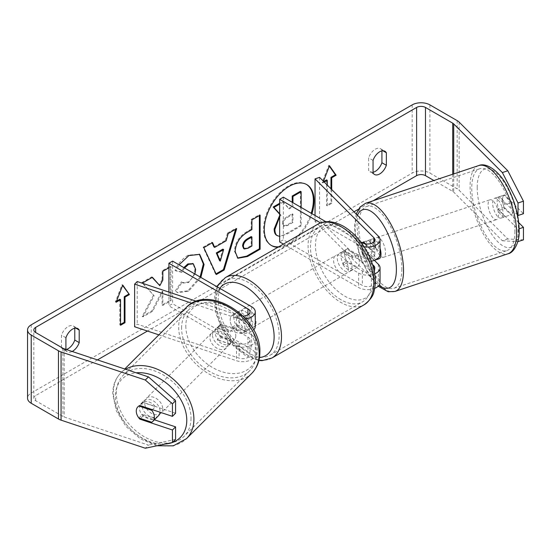 <?xml version="1.0" encoding="UTF-8"?>
<svg xmlns="http://www.w3.org/2000/svg" width="551" height="551" viewBox="0 0 551 551"><rect width="100%" height="100%" fill="white"/><g stroke="black" fill="none" stroke-linecap="round" stroke-linejoin="round"><path stroke-width="0.41" stroke-dasharray="2.75 2.07" d="M375.086 260.058A10.441 4.263 71.6 0 1 368.426 252.31L362.999 254.121A10.441 4.263 71.6 0 1 361.504 246.655A10.441 4.263 71.6 0 1 362.386 242.798A10.441 4.263 71.6 0 0 361.504 246.655A10.441 4.263 71.6 0 0 363.591 255.568L368.116 254.059A10.441 4.263 71.6 0 1 366.029 245.154A10.441 4.263 71.6 0 1 367.944 240.463A10.441 4.263 71.6 0 1 368.116 240.422L378.372 250.671A12.528 7.232 180 0 1 380.045 254.293M363.591 241.923L368.116 240.422M374.391 260.341L368.116 254.059M319.559 177.367L319.559 219.994L378.372 278.806A12.528 7.232 180 0 1 380.045 282.422M371.367 261.174A12.528 7.232 180 0 1 358.66 259.404L343.893 250.877A10.441 6.027 -120 0 0 343.101 251.215A10.441 6.027 -120 0 0 343.893 264.521L358.66 273.048A12.528 7.232 0 0 0 374.728 273.847M374.714 288.345A12.528 7.232 180 0 1 358.66 287.539L283.4 244.086M364.101 246.758A12.528 7.232 180 0 1 358.66 244.913L320.586 222.928M315.041 215.469L315.041 221.502L373.847 280.314A7.308 4.222 180 0 1 374.825 282.422A7.308 4.222 180 0 1 370.313 286.32A7.308 4.222 180 0 1 362.351 285.404L283.352 239.795L279.66 241.93M365.527 243.859L373.847 252.179A7.308 4.222 180 0 1 374.825 254.293A7.308 4.222 180 0 1 370.313 258.192A7.308 4.222 180 0 1 362.351 257.276L347.585 248.749A10.441 6.027 -120 0 0 346.793 249.086A10.441 6.027 -120 0 0 347.585 262.386L362.351 270.913A7.308 4.222 0 0 0 373.984 269.9M360.574 241.751L325.903 221.736M283.352 197.168L283.352 239.795M315.041 221.502L319.559 219.994M372.51 264.487L363.591 255.568M347.585 248.749L343.893 250.877M347.585 262.386L343.893 264.521M221.33 337.701A10.441 7.383 45 0 1 217.714 329.677A10.441 7.383 45 0 1 219.374 325.31A10.441 7.383 45 0 1 221.33 324.064L239.093 329.98A7.308 4.222 0 0 0 250.051 326.33A7.308 4.222 0 0 0 247.916 323.341L233.149 314.821A10.441 6.027 -120 0 0 232.357 315.151A10.441 6.027 -120 0 0 233.149 328.458L247.916 336.985A7.308 4.222 180 0 1 250.051 339.967A7.308 4.222 180 0 1 239.093 343.624L221.33 337.701L218.719 340.311A10.441 7.383 45 0 1 215.104 332.287A10.441 7.383 45 0 1 216.763 327.921A10.441 7.383 45 0 1 218.719 326.674L236.482 332.59A12.528 7.232 0 0 0 253.612 329.932M255.271 326.33A12.528 7.232 0 0 0 251.607 321.212L236.84 312.686A10.441 6.027 -120 0 0 236.048 313.023A10.441 6.027 -120 0 0 236.84 326.33L251.607 334.856A12.528 7.232 180 0 1 255.271 339.967A12.528 7.232 180 0 1 236.482 346.235L218.719 340.311M191.948 303.257L236.482 318.099A12.528 7.232 0 0 0 245.739 318.857M158.874 334.856L236.482 360.726A12.528 7.232 0 0 0 255.271 354.458A12.528 7.232 0 0 0 251.607 349.348L172.608 303.739L168.916 305.867L247.916 351.476A7.308 4.222 0 0 1 250.051 354.458A7.308 4.222 0 0 1 239.093 358.116L137.227 324.16L134.616 326.771M196.438 301.273L239.093 315.489A7.308 4.222 0 0 0 243.081 316.047M168.916 292.099L168.916 305.867M172.608 261.112L172.608 303.739M137.227 281.533L137.227 324.16M233.149 314.821L236.84 312.686M233.149 328.458L236.84 326.33M221.33 324.064L218.719 326.674M158.44 415.771A10.441 7.383 45 0 1 148.315 415.599A10.441 7.383 45 0 1 142.013 405.378A10.441 7.383 45 0 1 143.673 401.004A10.441 7.383 45 0 1 153.798 401.176A10.441 7.383 45 0 1 160.1 411.404A10.441 7.383 45 0 1 160.052 412.224M138.859 417.947L142.509 414.29A10.441 7.383 45 0 0 155.423 418.595L151.773 422.252M152.413 409.675L155.423 406.659A10.441 7.383 45 0 0 142.509 402.354L138.859 406.011M212.493 334.898A10.441 7.383 45 0 1 214.153 330.531A10.441 7.383 45 0 1 224.271 330.696A10.441 7.383 45 0 1 230.58 340.924A10.441 7.383 45 0 1 228.92 345.291A10.441 7.383 45 0 1 218.795 345.126A10.441 7.383 45 0 1 212.493 334.898M235.8 335.704A10.441 7.383 45 0 1 234.141 340.07A10.441 7.383 45 0 1 233.211 340.807L230.077 343.941A10.441 7.383 45 0 1 217.163 339.636L220.297 336.503A10.441 7.383 45 0 1 217.714 329.677A10.441 7.383 45 0 1 219.374 325.31A10.441 7.383 45 0 1 220.297 324.573L217.163 327.7A10.441 7.383 45 0 1 230.077 332.005L233.211 328.878A10.441 7.383 45 0 1 235.8 335.704M220.297 336.503L233.211 340.807M233.211 328.878L220.297 324.573M142.509 402.354L155.423 406.659M155.423 418.595L142.509 414.29M230.077 343.941L217.163 339.636M217.163 327.7L230.077 332.005M227.969 343.535A10.441 7.383 45 0 1 226.309 347.901A10.441 7.383 45 0 1 216.185 347.736A10.441 7.383 45 0 1 209.883 337.508A10.441 7.383 45 0 1 211.543 333.141A10.441 7.383 45 0 1 221.66 333.307A10.441 7.383 45 0 1 227.969 343.535M162.71 408.794A10.441 7.383 45 0 1 161.05 413.16A10.441 7.383 45 0 1 150.926 412.988A10.441 7.383 45 0 1 144.624 402.767A10.441 7.383 45 0 1 146.284 398.394A10.441 7.383 45 0 1 156.408 398.566A10.441 7.383 45 0 1 162.71 408.794M191.011 418.23A43.123 30.491 45 0 1 184.158 436.268A43.123 30.491 45 0 1 142.351 435.565A43.123 30.491 45 0 1 116.323 393.331A43.123 30.491 45 0 1 123.176 375.286A43.123 30.491 45 0 1 164.976 375.996A43.123 30.491 45 0 1 191.011 418.23M181.582 328.072A43.123 30.491 45 0 1 188.435 310.027A43.123 30.491 45 0 1 230.235 310.736A43.123 30.491 45 0 1 256.27 352.971A43.123 30.491 45 0 1 249.417 371.016A43.123 30.491 45 0 1 207.61 370.306A43.123 30.491 45 0 1 181.582 328.072M278.758 246.772A35.216 20.332 120 0 0 288.449 243.446A35.216 20.332 120 0 0 311.198 213.251M306.425 184.413A35.216 20.332 120 0 0 306.06 184.192A35.216 20.332 120 0 0 288.449 185.935A35.216 20.332 120 0 0 265.444 216.97A35.216 20.332 120 0 0 270.844 245.188A35.216 20.332 120 0 0 271.216 245.395M277.904 247.261A35.216 20.332 120 0 0 289.185 243.866A35.216 20.332 120 0 0 311.935 213.678M373.068 200.784L358.364 209.277M353.99 211.804L147.448 331.048M97.465 359.906L35.65 395.597A6.268 3.616 0 0 0 33.818 398.153A6.268 3.616 0 0 0 35.65 400.708L62.897 416.446A6.268 3.616 0 0 0 64.198 417.017L148.446 445.098L145.312 448.232M143.019 283.469L154.142 295.742L142.957 316.866L152.661 311.26L162.834 291.555L162.834 305.392L171.017 300.667L171.017 266.567L168.916 267.779M65.92 349.389L65.92 350.291A10.441 6.027 120 0 0 67.346 351.779A10.441 6.027 120 0 0 72.181 351.476M331.709 189.523L331.709 203.353L327.28 205.909L327.28 185.095M323.471 181.286L322.852 182.891L324.264 182.078M184.544 268L181.933 272.339L175.776 270.83L179.075 264.845M200.853 277.422L188.518 291.245L177.67 292.691L175.989 291.369L182.147 282.305L183.125 283.014L188.6 282.573L194.923 273.999M65.92 350.291L61.492 347.736A10.441 6.027 120 0 0 62.917 349.224A10.441 6.027 120 0 0 66.272 349.506M373.055 172.27A10.441 6.027 -60 0 1 370.052 171.898A10.441 6.027 -60 0 1 368.626 170.411L368.626 157.861A10.441 6.027 -60 0 1 380.493 148.701A10.441 6.027 -60 0 1 381.919 150.189L381.919 150.891M373.055 172.966L368.626 170.411M523.45 239.857L507.788 238.962L459.148 190.322A12.528 7.232 0 0 0 457.158 188.821L429.904 173.09A12.528 7.232 0 0 0 412.189 173.09L31.221 393.035A12.528 7.232 0 0 0 27.55 398.153M74.778 328.21L74.778 327.514A10.441 6.027 120 0 0 73.359 326.027A10.441 6.027 120 0 0 61.492 335.187L61.492 347.736M507.788 238.962L502.36 240.766L453.721 192.127A6.268 3.616 0 0 0 452.729 191.376L433.899 180.508M175.576 413.222L143.019 402.368A10.441 7.383 -135 0 0 141.063 403.614A10.441 7.383 -135 0 0 143.019 416.012L154.404 419.807M175.576 439.374L148.446 445.098M517.527 215.014L499.234 196.714A10.441 4.263 -108.4 0 0 499.061 196.762A10.441 4.263 -108.4 0 0 497.14 201.446A10.441 4.263 -108.4 0 0 499.234 210.358L518.023 229.147L518.023 240.856M502.36 240.766L517.816 241.655M518.718 222.611L504.654 208.547A10.441 4.263 71.6 0 1 502.567 199.641A10.441 4.263 71.6 0 1 504.489 194.951A10.441 4.263 71.6 0 1 504.654 194.909L523.45 213.698M499.234 196.714L504.654 194.909M518.023 229.147L519.145 228.775M499.234 210.358L504.654 208.547M382.917 150.767L381.919 150.189M373.055 160.424L368.626 157.861M143.019 416.012L140.526 418.505M143.019 402.368L139.885 405.502M75.783 328.093L74.778 327.514M65.92 337.742L61.492 335.187M279.66 215.496L280.252 214.849L279.66 214.194M292.216 202.286L292.216 206.377L288.621 208.45L282.656 201.542L279.66 203.271M300.419 191.293L300.419 225.462L286.424 233.541C281.94 236.062 278.73 236.682 276.781 235.401L277.58 235.862M300.419 225.462L301.156 225.889L287.161 233.968L279.66 236.448M301.156 207.451L301.156 225.889M292.216 206.377L292.953 206.804L292.953 202.713M288.621 208.45L289.358 208.877L292.953 206.804M282.656 201.542L289.358 208.877M283.4 201.969L279.66 204.125M280.252 214.849L280.989 215.276L279.66 213.802M279.66 216.805L280.989 215.276M116.55 301.142L115.386 301.817L122.033 284.695L122.77 285.115M122.033 284.695L122.611 285.521M119.815 299.262L119.815 324.835L120.552 325.262M119.815 324.835L120.552 324.408M115.386 301.817L116.123 302.244M330.972 188.786L330.972 202.926L331.709 203.353M330.972 202.926L326.543 205.482L327.28 205.909M326.543 179.908L326.543 205.482M329.34 166.168L328.761 165.341L322.115 182.464L322.852 182.891M322.115 182.464L323.726 181.534M328.761 165.341L329.498 165.768M213.953 246.972L225.393 240.367L226.13 240.794M225.393 240.367L227.473 233.114L228.21 233.541M227.473 233.114L235.924 228.238L236.661 228.665M235.924 228.238L235.608 229.271M216.013 273.868L215.586 274.109L216.329 274.536M215.586 274.109L203.092 247.192L203.829 247.619M203.092 247.192L211.811 242.158L212.555 242.585M211.811 242.158L212.114 242.839M219.573 260.678L222.88 249.128M237.529 258.013L234.43 251.118C234.995 242.681 239.23 236.145 247.13 231.51L251.18 229.175L251.917 229.602M251.18 229.175L251.18 219.429L251.917 219.856M251.18 219.429L259.369 214.704L260.106 215.131M259.369 214.704L259.369 215.558M243.611 248.542L247.344 247.805L251.18 245.588L251.18 236.579M251.18 245.588L251.917 246.015M152.172 277.442L151.67 276.877L141.841 282.553L154.142 295.742M153.405 295.322L142.22 316.439L142.957 316.866M141.841 282.553L142.578 282.98M151.67 276.877L152.413 277.305M142.22 316.439L151.924 310.833L162.09 291.128L162.09 304.965L170.28 300.24L170.28 266.14L162.09 270.865L162.09 279.681L162.834 280.108M162.09 279.681L159.101 285.26M162.09 270.865L162.834 271.292M170.28 266.14L171.017 266.567M170.28 300.24L171.017 300.667M162.09 304.965L162.834 305.392M162.09 291.128L162.834 291.555M151.924 310.833L152.661 311.26M183.807 267.572L181.196 271.918L175.039 270.403C177.518 264.191 181.878 259.108 188.118 255.154L199.331 254.197M200.116 276.995L187.781 290.818L176.933 292.264L175.989 291.369M175.246 290.942L181.41 281.878L182.147 282.305M181.41 281.878L182.388 282.587L187.863 282.146C192.278 279.075 194.627 274.715 194.909 269.067L192.981 263.667M181.196 271.918L181.933 272.339M175.039 270.403L175.776 270.83M283.145 223.933L284.034 226.247L287.581 225.524L292.953 222.425L292.953 214.222L287.539 217.349C284.681 219.105 283.214 221.302 283.145 223.933L282.408 223.61L283.29 225.82L286.844 225.097L292.216 221.998L292.953 222.425M292.216 221.998L292.216 213.795L286.802 216.922C283.944 218.678 282.477 220.875 282.408 223.506M292.216 213.795L292.953 214.222M492.622 202.954A10.441 4.263 71.6 0 1 494.536 198.27A10.441 4.263 71.6 0 1 500.081 202.713A10.441 4.263 71.6 0 1 503.063 213.395A10.441 4.263 71.6 0 1 501.141 218.079A10.441 4.263 71.6 0 1 495.604 213.636A10.441 4.263 71.6 0 1 492.622 202.954M511.514 202.616A10.441 4.263 71.6 0 1 513.009 210.083A10.441 4.263 71.6 0 1 511.514 214.553L504.062 207.1A10.441 4.263 71.6 0 1 502.567 199.641A10.441 4.263 71.6 0 1 504.062 195.164L511.514 202.616L505.184 204.731A10.441 4.263 71.6 0 0 498.159 197.065A10.441 4.263 71.6 0 0 497.732 197.272L504.062 195.164M504.062 207.1L497.732 209.208A10.441 4.263 71.6 0 0 504.757 216.874A10.441 4.263 71.6 0 0 505.184 216.667L511.514 214.553M379.074 258.77A10.441 4.263 71.6 0 1 373.53 254.328A10.441 4.263 71.6 0 1 370.548 243.645A10.441 4.263 71.6 0 1 372.469 238.962A10.441 4.263 71.6 0 1 380.045 248.26M363.639 241.972L368.426 240.374A10.441 4.263 71.6 0 1 368.853 240.167A10.441 4.263 71.6 0 1 375.878 247.833L370.458 249.637A10.441 4.263 71.6 0 1 371.946 257.097A10.441 4.263 71.6 0 1 370.458 261.573L371.402 261.257M375.307 259.955L372.132 261.016M370.458 249.637L364.438 243.625M362.999 254.121L370.458 261.573M497.732 197.272L505.184 204.731M505.184 216.667L497.732 209.208M375.878 259.769L368.426 252.31M368.426 240.374L375.878 247.833M375.073 242.137A10.441 4.263 71.6 0 1 376.987 237.453A10.441 4.263 71.6 0 1 382.532 241.896A10.441 4.263 71.6 0 1 385.514 252.578A10.441 4.263 71.6 0 1 383.592 257.262A10.441 4.263 71.6 0 1 378.055 252.819A10.441 4.263 71.6 0 1 375.073 242.137M488.096 204.462A10.441 4.263 71.6 0 1 490.018 199.779A10.441 4.263 71.6 0 1 495.556 204.214A10.441 4.263 71.6 0 1 498.538 214.904A10.441 4.263 71.6 0 1 496.623 219.587A10.441 4.263 71.6 0 1 491.086 215.145A10.441 4.263 71.6 0 1 488.096 204.462M514.882 231.241A43.123 17.604 71.6 0 1 506.954 250.588A43.123 17.604 71.6 0 1 484.074 232.246A43.123 17.604 71.6 0 1 471.759 188.118A43.123 17.604 71.6 0 1 479.687 168.771A43.123 17.604 71.6 0 1 502.56 187.113A43.123 17.604 71.6 0 1 514.882 231.241M401.851 268.916A43.123 17.604 71.6 0 1 393.924 288.269A43.123 17.604 71.6 0 1 371.05 269.921A43.123 17.604 71.6 0 1 358.729 225.8A43.123 17.604 71.6 0 1 366.656 206.446A43.123 17.604 71.6 0 1 389.536 224.787A43.123 17.604 71.6 0 1 401.851 268.916M244.961 311.411A10.441 6.027 60 0 1 251.779 320.606A10.441 6.027 60 0 1 250.182 328.975A10.441 6.027 60 0 1 244.961 328.458A10.441 6.027 60 0 1 238.142 319.256A10.441 6.027 60 0 1 239.74 310.895A10.441 6.027 60 0 1 244.961 311.411M242.846 321.274A10.441 6.027 60 0 1 242.846 333.21L247.282 330.648A10.441 6.027 60 0 1 247.227 330.683A10.441 6.027 60 0 1 242.006 330.166A10.441 6.027 60 0 1 236.737 324.56L232.302 327.122A10.441 6.027 60 0 1 232.302 315.186L242.846 321.274L247.282 318.712A10.441 6.027 60 0 0 242.006 313.113A10.441 6.027 60 0 0 236.785 312.596L239.74 310.895M242.846 333.21L232.302 327.122M236.785 312.596A10.441 6.027 60 0 0 236.737 312.631L232.302 315.186M344.63 253.866A10.441 6.027 60 0 1 351.455 263.068A10.441 6.027 60 0 1 349.851 271.429A10.441 6.027 60 0 1 344.63 270.913A10.441 6.027 60 0 1 337.811 261.711A10.441 6.027 60 0 1 339.409 253.35A10.441 6.027 60 0 1 344.63 253.866M357.289 267.139L352.86 269.694A10.441 6.027 60 0 1 352.805 269.728A10.441 6.027 60 0 1 347.585 269.212A10.441 6.027 60 0 1 342.316 263.605L346.744 261.05A10.441 6.027 60 0 1 346.744 249.114L357.289 255.203A10.441 6.027 60 0 1 357.289 267.139L346.744 261.05M357.289 255.203L352.86 257.758A10.441 6.027 60 0 0 347.585 252.158A10.441 6.027 60 0 0 342.364 251.642A10.441 6.027 60 0 0 342.316 251.669L346.744 249.114M342.316 251.669L352.86 257.758M352.86 269.694L342.316 263.605M247.282 330.648L236.737 324.56M236.737 312.631L247.282 318.712M248.653 309.276A10.441 6.027 60 0 1 255.471 318.478A10.441 6.027 60 0 1 253.873 326.846A10.441 6.027 60 0 1 248.653 326.33A10.441 6.027 60 0 1 241.827 317.128A10.441 6.027 60 0 1 243.432 308.76A10.441 6.027 60 0 1 248.653 309.276M340.938 255.995A10.441 6.027 60 0 1 347.764 265.196A10.441 6.027 60 0 1 346.159 273.565A10.441 6.027 60 0 1 340.938 273.048A10.441 6.027 60 0 1 334.12 263.846A10.441 6.027 60 0 1 335.717 255.478A10.441 6.027 60 0 1 340.938 255.995M340.938 299.73A43.123 24.898 60 0 1 312.768 261.732A43.123 24.898 60 0 1 319.38 227.177A43.123 24.898 60 0 1 340.938 229.312A43.123 24.898 60 0 1 369.108 267.311A43.123 24.898 60 0 1 362.503 301.865A43.123 24.898 60 0 1 340.938 299.73M248.653 353.012A43.123 24.898 60 0 1 220.483 315.014A43.123 24.898 60 0 1 227.088 280.459A43.123 24.898 60 0 1 248.653 282.594A43.123 24.898 60 0 1 276.822 320.592A43.123 24.898 60 0 1 270.21 355.147A43.123 24.898 60 0 1 248.653 353.012M378.372 264.315L378.372 278.806M378.372 236.179L378.372 250.671M358.66 273.048L358.66 287.539M373.847 269.315L373.847 280.314M362.351 270.913L362.351 285.404M362.351 242.777L362.351 257.276M358.66 244.913L358.66 259.404M373.847 241.91L373.847 252.179M236.482 318.099L236.482 332.59M236.482 346.235L236.482 360.726M251.607 334.856L251.607 349.348M247.916 336.985L247.916 351.476M239.093 343.624L239.093 358.116M247.916 314.821L247.916 323.341M251.607 306.721L251.607 321.212M239.093 315.489L239.093 329.98M125.552 369.266A46.463 32.853 -135 0 0 120.814 372.924A46.463 32.853 -135 0 0 113.43 392.367A46.463 32.853 -135 0 0 141.476 437.873A46.463 32.853 -135 0 0 186.52 438.63M165.279 444.016A41.242 29.162 45 0 1 115.338 396.486A41.242 29.162 45 0 1 136.193 372.813M251.779 373.378A46.463 32.853 45 0 1 206.735 372.614A46.463 32.853 45 0 1 178.682 327.108A46.463 32.853 45 0 1 186.073 307.665M185.818 326.006A41.242 29.162 -135 0 0 221.536 371.588A41.242 29.162 -135 0 0 257.255 349.816A41.242 29.162 -135 0 0 221.536 304.235A41.242 29.162 -135 0 0 185.818 326.006M35.65 400.708L35.65 395.597M412.189 104.883L412.189 173.09M31.221 324.835L31.221 393.035M64.198 348.817L64.198 417.017M62.897 348.239L62.897 416.446M452.729 174.233L452.729 191.376M453.721 173.902L453.721 192.127M459.148 122.115L459.148 190.322M457.158 120.621L457.158 188.821M429.904 104.883L429.904 173.09M286.424 233.541L287.161 233.968M234.43 251.118L235.174 251.545M247.13 231.51L247.867 231.937M234.43 251.215L235.174 251.642M247.344 247.805L248.081 248.232M188.118 255.154L188.855 255.581M187.781 290.818L188.518 291.245M187.863 282.146L188.6 282.573M194.909 269.067L195.646 269.494M194.909 268.971L195.646 269.391M282.408 223.61L283.145 224.037M286.802 216.922L287.539 217.349M286.844 225.097L287.581 225.524M478.626 165.603A46.463 18.968 -108.4 0 0 470.086 186.452A46.463 18.968 -108.4 0 0 483.358 233.996A46.463 18.968 -108.4 0 0 508.015 253.763M477.221 187.554A41.242 16.84 71.6 0 1 497.842 174.502A41.242 16.84 71.6 0 1 518.463 228.796A41.242 16.84 71.6 0 1 497.842 241.848A41.242 16.84 71.6 0 1 477.221 187.554M394.984 291.438A46.463 18.968 71.6 0 1 370.334 271.671A46.463 18.968 71.6 0 1 357.062 224.126A46.463 18.968 71.6 0 1 365.595 203.278M357.392 215.207A41.242 16.84 -108.4 0 0 355.147 228.245A41.242 16.84 -108.4 0 0 378.985 285.342M317.707 224.285A46.463 26.827 -120 0 0 310.585 261.511A46.463 26.827 -120 0 0 340.938 302.458A46.463 26.827 -120 0 0 364.17 304.758M344.63 228.713A41.242 23.81 60 0 1 373.792 279.226A41.242 23.81 60 0 1 344.63 296.066A41.242 23.81 60 0 1 315.468 245.553A41.242 23.81 60 0 1 344.63 228.713M271.884 358.04A46.463 26.827 60 0 1 248.653 355.739A46.463 26.827 60 0 1 218.299 314.793A46.463 26.827 60 0 1 225.421 277.566M219.815 288.366A41.242 23.81 -120 0 0 219.649 322.053A41.242 23.81 -120 0 0 244.961 353.611A41.242 23.81 -120 0 0 259.493 357.523M363.426 241.972L367.944 240.463M374.825 267.931L374.825 282.422M374.825 254.293L374.825 239.795M343.101 251.215L346.793 249.086M255.271 354.458L255.271 339.967M250.051 339.967L250.051 354.458M250.051 311.832L250.051 326.33M232.357 315.151L236.048 313.023M214.153 330.531L216.763 327.921M156.98 445.773L140.367 438.872L126.007 426.474L116.233 410.64L112.728 393.875C112.755 385.452 115.455 378.475 120.814 372.924L124.74 368.998M143.673 401.004L141.063 403.614M234.141 340.07L228.92 345.291M226.309 347.901L161.05 413.16M211.543 333.141L146.284 398.394M188.435 310.027L123.176 375.286M249.417 371.016L184.158 436.268M306.06 184.192L306.797 184.619M67.346 351.779L62.917 349.224M374.48 174.46L370.052 171.898M33.818 398.153L33.818 329.953M499.061 196.762L504.489 194.951M380.493 148.701L384.922 151.256M73.359 326.027L77.787 328.582M270.844 245.188L271.581 245.615M237.887 258.24L237.144 257.813M199.703 254.397L198.966 253.977M177.67 292.691L176.933 292.264M183.125 283.014L182.388 282.587M283.29 225.82L284.034 226.247M356.201 214.015L354.451 226.736L356.263 242.922L361.387 259.879L369.025 275.052L378.186 286.224M494.536 198.27L498.159 197.065M501.141 218.079L504.757 216.874M372.469 238.962L368.853 240.167M376.987 237.453L490.018 199.779M383.592 257.262L496.623 219.587M393.924 288.269L506.954 250.588M366.656 206.446L479.687 168.771M258.908 360.512L246.042 356.001L233.693 346.049L223.424 332.17L215.799 313.257L214.277 300.212L215.482 291.314L217.135 286.816M247.227 330.683L250.182 328.975M349.851 271.429L352.805 269.728M339.409 253.35L342.364 251.642M253.873 326.846L346.159 273.565M243.432 308.76L335.717 255.478M227.088 280.459L319.38 227.177M270.21 355.147L362.503 301.865"/><path stroke-width="0.83" d="M363.639 241.972L362.999 242.185A10.441 4.263 71.6 0 0 362.386 242.798A10.441 4.263 71.6 0 1 363.426 241.972A10.441 4.263 71.6 0 1 363.591 241.923L365.527 243.859M374.728 273.847A12.528 7.232 0 0 0 380.045 267.931A12.528 7.232 0 0 0 378.372 264.315L374.391 260.341M360.574 241.751L362.351 242.777A7.308 4.222 180 0 0 370.313 243.694A7.308 4.222 180 0 0 374.825 239.795A7.308 4.222 180 0 0 373.847 237.688L315.041 178.875L319.559 177.367L378.372 236.179A12.528 7.232 180 0 1 380.045 239.795A12.528 7.232 180 0 1 364.101 246.758M380.045 267.931L380.045 282.422A12.528 7.232 180 0 1 374.714 288.345M373.984 269.9A7.308 4.222 0 0 0 374.825 267.931A7.308 4.222 0 0 0 373.847 265.823L372.51 264.487M283.4 244.086L279.66 241.93L279.66 199.304L283.352 197.168L325.903 221.736M320.586 222.928L279.66 199.304M380.045 239.795L380.045 254.293A12.528 7.232 180 0 1 371.367 261.174M315.041 178.875L315.041 215.469M196.438 301.273L137.227 281.533L134.616 284.144L191.948 303.257M134.616 284.144L134.616 326.771L158.874 334.856M245.739 318.857A12.528 7.232 0 0 0 255.271 311.832A12.528 7.232 0 0 0 251.607 306.721L172.608 261.112L168.916 263.24L168.916 292.099M243.081 316.047A7.308 4.222 0 0 0 250.051 311.832A7.308 4.222 0 0 0 247.916 308.849L168.916 263.24M253.612 329.932A12.528 7.232 0 0 0 255.271 326.33L255.271 311.832M160.052 412.224A10.441 7.383 45 0 1 158.44 415.771L152.696 421.515A10.441 7.383 45 0 1 151.773 422.252L138.859 417.947A10.441 7.383 45 0 1 136.269 411.115A10.441 7.383 45 0 1 137.929 406.748A10.441 7.383 45 0 1 138.859 406.011L151.773 410.316A10.441 7.383 45 0 1 154.356 417.148A10.441 7.383 45 0 1 152.696 421.515M151.773 410.316L152.413 409.675M311.198 213.251A35.216 20.332 120 0 0 306.425 184.413M311.935 213.678A35.216 20.332 120 0 0 306.797 184.619A35.216 20.332 120 0 0 289.185 186.362A35.216 20.332 120 0 0 266.181 217.39A35.216 20.332 120 0 0 271.581 245.615A35.216 20.332 120 0 0 277.904 247.261M433.899 180.508L425.475 175.645A6.268 3.616 0 0 0 416.618 175.645L373.068 200.784M358.364 209.277L353.99 211.804M147.448 331.048L97.465 359.906M502.36 172.566L507.788 170.755L523.45 201.184L518.023 202.995L502.36 172.566L453.721 123.927A6.268 3.616 0 0 0 452.729 123.176L425.475 107.445A6.268 3.616 0 0 0 416.618 107.445L35.65 327.39A6.268 3.616 0 0 0 33.818 329.953A6.268 3.616 0 0 0 35.65 332.508L62.897 348.239A6.268 3.616 0 0 0 64.198 348.817L148.446 376.898L175.576 400.708L175.576 413.222L172.442 416.356L172.442 403.842L145.312 380.032L148.446 376.898M168.916 267.779L162.834 271.292L162.834 280.108L159.838 285.687L152.413 277.305L142.578 282.98L143.019 283.469M214.69 247.399L226.13 240.794L228.21 233.541L236.661 228.665L224.167 270.011L216.329 274.536L203.829 247.619L212.555 242.585L214.69 247.399L213.953 246.972L212.114 242.839M373.055 160.424A10.441 6.027 -60 0 1 384.922 151.256A10.441 6.027 -60 0 1 386.347 152.751L386.347 165.293A10.441 6.027 -60 0 1 379.701 173.944A10.441 6.027 -60 0 1 374.48 174.46A10.441 6.027 -60 0 1 373.055 172.966L373.055 160.424M72.181 351.476A10.441 6.027 120 0 0 72.567 351.262A10.441 6.027 120 0 0 79.213 342.619L79.213 330.07A10.441 6.027 120 0 0 77.787 328.582A10.441 6.027 120 0 0 65.92 337.742L65.92 349.389M116.123 302.244L122.77 285.115L129.416 294.571L124.987 297.127L124.987 322.707L120.552 325.262L120.552 299.689L116.123 302.244M330.972 188.786L330.972 177.353L331.709 177.773L336.144 175.218L329.498 165.768L323.471 181.286M331.709 177.773L331.709 189.523M324.264 182.078L327.28 180.335L327.28 185.095M235.174 251.642L235.174 251.545C235.732 243.108 239.967 236.572 247.867 231.937L251.917 229.602L251.917 219.856L260.106 215.131L260.106 249.231L247.447 256.539L237.887 258.24L235.174 251.642M179.075 264.845L188.855 255.581L199.703 254.397L204.084 264.425L200.853 277.422M194.923 273.999L195.646 269.391L193.36 263.853L188.6 264.349L184.544 268M66.272 349.506A10.441 6.027 120 0 0 68.138 348.707A10.441 6.027 120 0 0 74.778 340.063L74.778 328.21M381.919 150.891L381.919 162.738A10.441 6.027 -60 0 1 375.272 171.382A10.441 6.027 -60 0 1 373.055 172.27M507.788 170.755L459.148 122.115A12.528 7.232 0 0 0 457.158 120.621L429.904 104.883A12.528 7.232 0 0 0 412.189 104.883L31.221 324.835A12.528 7.232 0 0 0 27.55 329.953A12.528 7.232 0 0 0 31.221 335.063L58.468 350.801A12.528 7.232 0 0 0 61.065 351.944L145.312 380.032M27.55 329.953L27.55 398.153A12.528 7.232 0 0 0 31.221 403.27L58.468 419.001A12.528 7.232 0 0 0 61.065 420.151L145.312 448.232L172.442 442.508L175.576 439.374L175.576 426.86L172.442 429.994L172.442 442.508M172.442 429.994L139.885 419.146A10.441 7.383 45 0 1 137.929 406.748A10.441 7.383 45 0 1 139.885 405.502L172.442 416.356M175.576 400.708L172.442 403.842M154.404 419.807L175.576 426.86M518.023 202.995L518.023 215.51L517.527 215.014M517.816 241.655L523.45 239.857L523.45 227.343L518.718 222.611M518.023 240.856L518.023 241.662M519.145 228.775L523.45 227.343M518.023 215.51L523.45 213.698L523.45 201.184M386.347 152.751L382.917 150.767M386.347 165.293L381.919 162.738M140.526 418.505L139.885 419.146M79.213 330.07L75.783 328.093M79.213 342.619L74.778 340.063M271.216 245.395A35.216 20.332 120 0 0 278.758 246.772M279.66 236.448L276.781 235.401C275.045 234.457 274.171 232.308 274.164 228.954L279.66 215.496M279.66 214.194L273.186 207.011L273.93 207.438L279.66 204.125M279.66 203.271L273.186 207.011M292.216 202.286L292.216 196.025L300.419 191.293L301.156 191.714L301.156 207.451M277.518 235.828C275.782 234.884 274.908 232.736 274.901 229.381L279.66 216.805M276.781 235.401L277.367 235.738M292.216 196.025L292.953 196.452L301.156 191.714M292.953 202.713L292.953 196.452M279.66 213.802L273.93 207.438M122.611 285.521L129.416 294.571M128.679 294.144L124.244 296.7L124.987 297.127M124.244 296.7L124.244 322.28L124.987 322.707M120.552 324.408L124.244 322.28M116.55 301.142L119.815 299.262L120.552 299.689M323.726 181.534L326.543 179.908L327.28 180.335M330.972 177.353L335.401 174.791L336.144 175.218M335.401 174.791L329.34 166.168M235.608 229.271L223.43 269.584L224.167 270.011M223.43 269.584L216.013 273.868M223.623 249.555L222.88 249.128L216.302 252.93L219.573 260.678L220.31 261.098L223.623 249.555L217.039 253.357L220.31 261.098M216.302 252.93L217.039 253.357M259.369 215.558L259.369 248.804L260.106 249.231M259.369 248.804L246.71 256.112L237.529 258.013M251.917 237.006L251.18 236.579L247.303 238.817C244.286 240.697 242.722 243.074 242.619 245.953L243.611 248.542L244.348 248.969L248.081 248.232L251.917 246.015L251.917 237.006L248.04 239.244C245.023 241.124 243.459 243.501 243.356 246.38L244.348 248.969M152.172 277.442L159.838 285.687M199.331 254.197L203.347 263.998L200.116 276.995M192.981 263.667L187.863 263.929L183.807 267.572M380.045 248.26A10.441 4.263 71.6 0 1 380.989 254.087A10.441 4.263 71.6 0 1 379.074 258.77L375.451 259.976A10.441 4.263 71.6 0 1 375.086 260.058M375.451 259.976A10.441 4.263 71.6 0 0 375.878 259.769L375.307 259.955M372.132 261.016L371.402 261.257M364.438 243.625L362.999 242.185M373.847 265.823L373.847 269.315M373.847 237.688L373.847 241.91M247.916 308.849L247.916 314.821M124.74 368.998L186.073 307.665A46.463 32.853 45 0 1 231.11 308.429A46.463 32.853 45 0 1 259.163 353.935A46.463 32.853 45 0 1 251.779 373.378L186.52 438.63A46.463 32.853 -135 0 0 193.904 419.194A46.463 32.853 -135 0 0 169.281 376.023A46.463 32.853 -135 0 0 125.552 369.266M136.193 372.813A41.242 29.162 45 0 1 186.775 420.296A41.242 29.162 45 0 1 172.47 442.481M172.318 442.536A41.242 29.162 45 0 1 165.279 444.016M416.618 107.445L416.618 175.645M35.65 327.39L35.65 332.508M61.065 351.944L61.065 420.151M425.475 107.445L425.475 175.645M452.729 123.176L452.729 174.233M453.721 123.927L453.721 173.902M31.221 335.063L31.221 403.27M58.468 350.801L58.468 419.001M274.164 228.954L274.901 229.381M274.164 228.858L274.901 229.285M246.71 256.112L247.447 256.539M242.619 246.049L243.356 246.476M247.303 238.817L248.04 239.244M242.619 245.953L243.356 246.38M203.347 263.998L204.084 264.425M203.347 264.094L204.084 264.521M187.863 263.929L188.6 264.349M516.549 232.915A46.463 18.968 -108.4 0 0 503.277 185.363A46.463 18.968 -108.4 0 0 478.626 165.603C486.939 161.787 501.079 172.497 508.697 189.282C515.426 203.092 518.911 216.77 519.159 230.304C519.882 241.159 514.186 252.881 508.015 253.763A46.463 18.968 -108.4 0 0 516.549 232.915M478.626 165.603L365.595 203.278A46.463 18.968 71.6 0 1 390.253 223.045A46.463 18.968 71.6 0 1 403.525 270.589A46.463 18.968 71.6 0 1 394.984 291.438L508.015 253.763M378.985 285.342A41.242 16.84 -108.4 0 0 396.389 269.487A41.242 16.84 -108.4 0 0 380.583 220.93A41.242 16.84 -108.4 0 0 357.392 215.207M364.17 304.758A46.463 26.827 -120 0 0 371.291 267.524A46.463 26.827 -120 0 0 340.938 226.585A46.463 26.827 -120 0 0 317.707 224.285C322.617 221.089 331.895 219.808 343.548 226.323C352.475 231.647 360.017 239.589 366.167 250.154C369.687 256.298 372.228 262.607 373.792 269.067C375.72 277.125 375.823 284.44 374.108 291.011C373.475 295.639 370.162 300.219 364.17 304.758L271.884 358.04L262.062 360.671L258.908 360.512M317.707 224.285L225.421 277.566A46.463 26.827 60 0 1 248.653 279.867A46.463 26.827 60 0 1 279.006 320.806A46.463 26.827 60 0 1 271.884 358.04M259.493 357.523A41.242 23.81 -120 0 0 273.138 327.514A41.242 23.81 -120 0 0 244.961 286.258A41.242 23.81 -120 0 0 219.815 288.366M186.52 438.63L173.317 445.842L156.98 445.773M251.779 373.378C257.138 367.827 259.831 360.843 259.865 352.426C261.642 317.424 208.402 283.173 186.073 307.665M193.36 263.853L192.623 263.426M365.595 203.278L359.968 207.093L356.201 214.015M378.186 286.224L388.18 291.755L394.984 291.438M225.421 277.566L218.237 284.75L217.135 286.816"/></g></svg>
